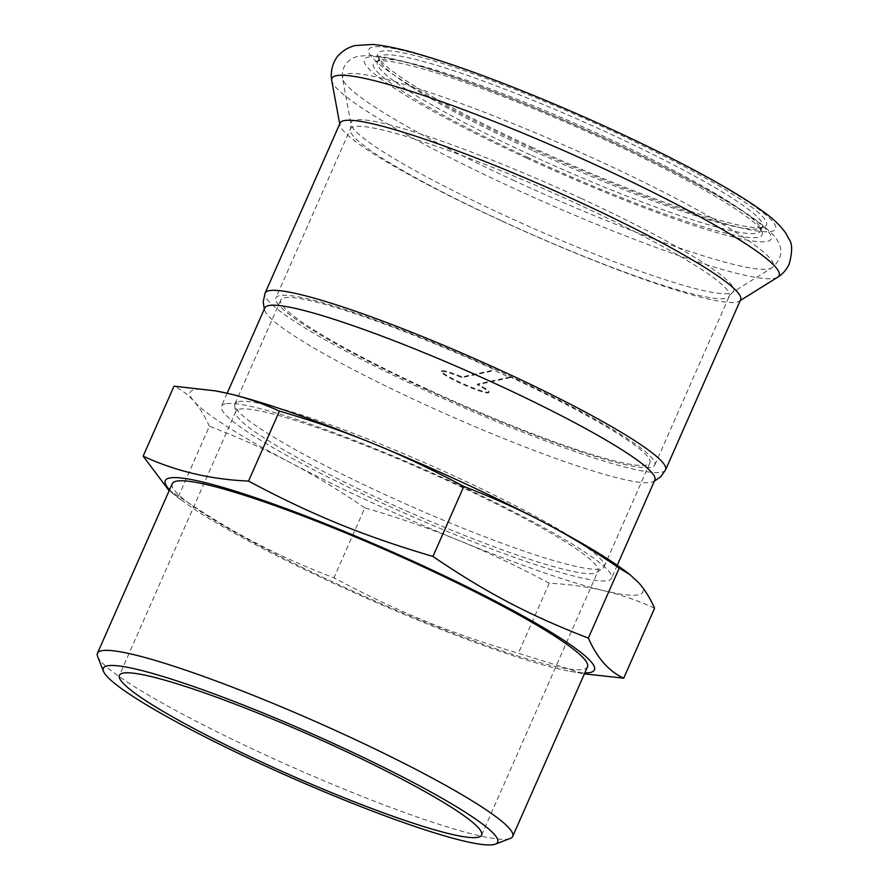 <?xml version="1.0" encoding="UTF-8"?>
<svg xmlns="http://www.w3.org/2000/svg" width="889" height="889" viewBox="0 0 889 889"><rect width="100%" height="100%" fill="white"/><g stroke="black" fill="none" stroke-linecap="round" stroke-linejoin="round"><path stroke-width="0.67" stroke-dasharray="4.45 3.33" d="M239.308 409.229A197.936 22.258 23.8 0 1 439.755 477.104A197.936 22.258 23.8 0 1 598.008 571.16A197.936 22.258 23.8 0 1 597.03 572.316A197.936 22.258 23.8 0 1 594.508 573.338A197.936 22.258 23.8 0 1 399.95 508.108A197.936 22.258 23.8 0 1 235.607 412.907A197.936 22.258 23.8 0 1 235.807 411.407A197.936 22.258 23.8 0 1 239.308 409.229M97.623 656.493A226.917 25.525 -156.2 0 0 290.614 766.351A226.917 25.525 -156.2 0 0 508.675 838.905A226.917 25.525 -156.2 0 0 510.197 838.46M172.244 483.694A226.917 25.525 -156.2 0 0 353.666 591.529A226.917 25.525 -156.2 0 0 583.462 669.328A226.917 25.525 -156.2 0 0 587.485 666.839M225.239 403.85A213.16 23.981 -156.2 0 0 221.461 406.195A213.16 23.981 -156.2 0 0 391.893 507.486A213.16 23.981 -156.2 0 0 607.754 580.573A213.16 23.981 -156.2 0 0 611.532 578.228A213.16 23.981 -156.2 0 0 441.111 476.937A213.16 23.981 -156.2 0 0 225.239 403.85M654.86 479.993A213.16 23.981 23.8 0 1 652.504 481.927A213.16 23.981 23.8 0 1 651.081 482.338A213.16 23.981 23.8 0 1 420.43 402.495A213.16 23.981 23.8 0 1 264.955 310.994A213.16 23.981 23.8 0 1 264.789 307.95M169.555 489.795A234.529 26.381 -156.2 0 0 180.878 499.674A234.529 26.381 -156.2 0 0 369.224 599.397A234.529 26.381 -156.2 0 0 569.871 671.239A234.529 26.381 -156.2 0 0 584.795 672.94M167.71 489.617L178.533 496.229C231.551 532.278 275.045 555.125 333.942 577.861C397.405 611.654 449.012 632.746 518.354 653.226L584.384 673.862M238.541 401.661A201.736 22.692 23.8 0 1 442.844 470.837A201.736 22.692 23.8 0 1 604.131 566.704A201.736 22.692 23.8 0 1 603.142 567.882A201.736 22.692 23.8 0 1 600.564 568.916A201.736 22.692 23.8 0 1 402.273 502.441A201.736 22.692 23.8 0 1 234.763 405.406A201.736 22.692 23.8 0 1 234.963 403.873A201.736 22.692 23.8 0 1 238.541 401.661M284.324 297.837A201.736 22.692 23.8 0 1 494.851 369.835L494.551 370.524A201.736 22.692 23.8 0 1 510.03 377.681L510.33 376.992A201.736 22.692 23.8 0 1 649.926 462.88A201.736 22.692 23.8 0 1 646.347 465.103A201.736 22.692 23.8 0 1 442.055 395.927A201.736 22.692 23.8 0 1 280.757 300.06A201.736 22.692 23.8 0 1 284.324 297.837M740.615 299.715A218.872 24.614 23.8 0 1 739.27 301.171A218.872 24.614 23.8 0 1 499.907 220.139A218.872 24.614 23.8 0 1 339.92 125.038A218.872 24.614 23.8 0 1 340.098 123.06M427.064 389.749A207.07 23.292 23.8 0 1 275.879 297.904A207.07 23.292 23.8 0 1 503.607 373.191A207.07 23.292 23.8 0 1 654.804 465.036A207.07 23.292 23.8 0 1 427.064 389.749M530.288 154.864A209.348 23.547 23.8 0 1 377.425 62.008A209.348 23.547 23.8 0 1 379.736 60.108A209.348 23.547 23.8 0 1 607.676 138.128A209.348 23.547 23.8 0 1 760.373 227.995A209.348 23.547 23.8 0 1 760.528 230.973A209.348 23.547 23.8 0 1 530.288 154.864M528.499 157.753A212.404 23.892 23.8 0 1 375.758 61.63A212.404 23.892 23.8 0 1 607.009 140.773A212.404 23.892 23.8 0 1 761.94 231.951A212.404 23.892 23.8 0 1 528.499 157.753M532.267 150.363A209.348 23.547 23.8 0 1 379.57 60.496A209.348 23.547 23.8 0 1 379.414 57.507A209.348 23.547 23.8 0 1 609.654 133.628A209.348 23.547 23.8 0 1 762.518 226.473A209.348 23.547 23.8 0 1 760.206 228.373A209.348 23.547 23.8 0 1 532.267 150.363M532.922 147.718A212.404 23.892 23.8 0 1 378.003 56.54A212.404 23.892 23.8 0 1 611.443 130.739A212.404 23.892 23.8 0 1 764.184 226.862A212.404 23.892 23.8 0 1 532.922 147.718M510.03 377.681L477.282 384.759A25.881 2.911 23.8 0 1 488.717 392.605A25.881 2.911 23.8 0 1 463.858 384.826A25.881 2.911 23.8 0 1 441.355 371.713A25.881 2.911 23.8 0 1 461.802 377.614L494.551 370.524M510.33 376.992L477.593 384.07A25.881 2.911 23.8 0 1 489.028 391.916A25.881 2.911 23.8 0 1 464.169 384.137A25.881 2.911 23.8 0 1 441.655 371.024A25.881 2.911 23.8 0 1 462.113 376.914L494.851 369.835M462.113 376.914L461.802 377.614M477.593 384.07L477.282 384.759M654.593 608.187C637.802 600.542 620.966 594.719 604.098 590.752C587.24 586.74 568.949 584.24 549.213 583.24L518.354 653.226M549.213 583.24C518.72 566.849 488.717 552.636 459.202 540.601C429.709 528.522 398.25 517.609 364.812 507.875L333.942 577.861M364.812 507.875C339.342 490.395 314.173 475.137 289.292 462.091A247.42 27.826 -156.2 0 0 459.202 540.601A247.42 27.826 -156.2 0 0 604.098 590.752A247.42 27.826 -156.2 0 0 639.091 583.184A247.42 27.826 -156.2 0 0 626.423 571.949M209.404 426.242C204.737 415.963 199.569 407.629 193.902 401.239A247.42 27.826 -156.2 0 0 289.292 462.091C264.444 449.012 237.808 437.066 209.404 426.242L178.533 496.229M216.06 390.96A247.42 27.826 -156.2 0 0 193.902 401.239C188.246 394.805 181.623 389.782 174.022 386.159M665.594 469.792A218.872 24.614 23.8 0 1 424.886 390.215A218.872 24.614 23.8 0 1 265.089 293.148M501.585 220.794A207.07 23.292 23.8 0 1 350.399 128.961A207.07 23.292 23.8 0 1 578.128 204.248A207.07 23.292 23.8 0 1 729.313 296.081A207.07 23.292 23.8 0 1 501.585 220.794M581.05 198.358A209.026 23.514 23.8 0 1 732.38 292.459A209.026 23.514 23.8 0 1 503.785 215.071A209.026 23.514 23.8 0 1 350.999 124.249A209.026 23.514 23.8 0 1 581.05 198.358M514.52 180.789A235.229 26.459 23.8 0 1 342.587 78.576A235.229 26.459 23.8 0 1 601.475 161.987A235.229 26.459 23.8 0 1 771.796 267.878A235.229 26.459 23.8 0 1 514.52 180.789M526.666 158.142A222.294 25.003 23.8 0 1 368.302 57.107A222.294 25.003 23.8 0 1 608.843 140.373A222.294 25.003 23.8 0 1 767.207 241.408A222.294 25.003 23.8 0 1 526.666 158.142M613.266 130.339A222.294 25.003 23.8 0 1 771.641 231.373A222.294 25.003 23.8 0 1 531.1 148.107A222.294 25.003 23.8 0 1 372.724 47.073A222.294 25.003 23.8 0 1 613.266 130.339M777.631 277.246A244.386 27.492 23.8 0 1 510.353 186.768A244.386 27.492 23.8 0 1 331.73 80.588M481.605 835.093L598.008 571.16M227.162 393.26L221.461 406.195M569.871 671.239L583.073 673.629M180.878 499.674L169.143 490.728M604.131 566.704L649.926 462.88M597.03 572.316L603.142 567.882M654.348 481.138L652.504 481.927M654.804 465.036L729.313 296.081L732.38 292.459L771.785 267.878C785.698 256.565 781.464 243.986 773.197 234.863C750.483 210.815 687.93 177.356 609.132 140.395C529.955 103.724 443.467 70.742 397.194 59.885C386.004 57.163 376.603 55.629 368.979 55.307L357.278 56.407L352.155 58.463C344.632 63.208 341.443 69.909 342.587 78.576L350.999 124.249L350.399 128.961L275.879 297.904M379.736 60.108L375.758 61.63M379.414 57.507L377.425 62.008M378.003 56.54L379.57 60.496M739.27 301.171L740.237 300.571M441.655 371.024L441.355 371.713M489.028 391.916L488.717 392.605M339.92 125.038L339.72 123.927M760.206 228.373L764.184 226.862M760.528 230.973L762.518 226.473M761.94 231.951L760.373 227.995M264.955 310.994L264.289 309.105M234.763 405.406L235.607 412.907M280.757 300.06L234.963 403.873M617.233 565.304L611.532 578.228M235.807 411.407L119.393 675.34"/><path stroke-width="1.33" d="M478.093 837.271A197.936 22.258 -156.2 0 0 481.605 835.093A197.936 22.258 -156.2 0 0 323.352 741.037A197.936 22.258 -156.2 0 0 122.904 673.162A197.936 22.258 -156.2 0 0 119.393 675.34A197.936 22.258 -156.2 0 0 277.646 769.396A197.936 22.258 -156.2 0 0 478.093 837.271M107.147 665.883A215.494 24.236 -156.2 0 0 103.491 671.328A215.494 24.236 -156.2 0 0 286.758 775.641A215.494 24.236 -156.2 0 0 493.851 844.55A215.494 24.236 -156.2 0 0 495.295 844.128A215.494 24.236 -156.2 0 0 336.442 744.815A215.494 24.236 -156.2 0 0 107.147 665.883M495.295 844.128L510.197 838.46A226.917 25.525 -156.2 0 0 512.697 836.405A226.917 25.525 -156.2 0 0 331.275 728.58A226.917 25.525 -156.2 0 0 101.479 650.77A226.917 25.525 -156.2 0 0 97.457 653.259A226.917 25.525 -156.2 0 0 97.623 656.493L103.491 671.328M512.697 836.405L587.485 666.839A226.917 25.525 -156.2 0 0 406.062 559.003A226.917 25.525 -156.2 0 0 176.266 481.205A226.917 25.525 -156.2 0 0 172.244 483.694L97.457 653.259M227.162 393.26L264.789 307.95A213.16 23.981 23.8 0 1 268.567 305.605A213.16 23.981 23.8 0 1 499.229 385.448A213.16 23.981 23.8 0 1 654.86 479.993L617.233 565.304M584.795 672.94A234.529 26.381 -156.2 0 0 590.296 672.484A234.529 26.381 -156.2 0 0 423.208 565.893A234.529 26.381 -156.2 0 0 169.432 478.049A234.529 26.381 -156.2 0 0 169.555 489.795M214.671 390.704L228.906 393.671A247.42 27.826 -156.2 0 0 216.06 390.96L174.022 386.159L143.151 456.146L169.143 490.728M584.384 673.862L623.722 678.174C608.998 671.473 597.208 658.116 588.351 638.091C529.455 615.355 485.961 592.507 432.943 556.458C363.601 535.978 311.995 514.887 248.531 481.093C210.471 479.438 175.344 471.114 143.151 456.146M264.289 309.105L263.211 301.749L265.089 293.148L340.098 123.06A218.872 24.614 23.8 0 1 580.806 202.636A218.872 24.614 23.8 0 1 740.615 299.715L665.594 469.792L660.638 476.86L654.348 481.138M630.045 574.716L626.423 571.949A247.42 27.826 -156.2 0 0 543.701 522.321A247.42 27.826 -156.2 0 0 373.791 443.822A247.42 27.826 -156.2 0 0 228.906 393.671C245.764 397.639 262.599 403.45 279.402 411.107C312.828 420.841 344.299 431.743 373.791 443.822C403.306 455.868 433.31 470.081 463.802 486.472C492.206 497.295 518.843 509.241 543.701 522.321C568.571 535.367 593.741 550.624 619.211 568.104L630.045 574.716L639.091 583.184C644.758 589.574 649.926 597.908 654.593 608.187L623.722 678.174M279.402 411.107L248.531 481.093M463.802 486.472L432.943 556.458M619.211 568.104L588.351 638.091M265.089 293.148A218.872 24.614 23.8 0 1 505.797 372.724A218.872 24.614 23.8 0 1 665.594 469.792M600.697 167.232A244.386 27.492 23.8 0 1 777.631 277.246C782.531 274.301 786.398 269.889 789.221 264.011C792.432 251.798 792.432 243.619 789.21 239.463L785.754 233.096C780.153 225.384 772.941 218.45 764.118 212.293C750.594 202.314 732.18 190.902 708.877 178.056C681.152 162.776 649.437 146.885 613.754 130.372C547.402 99.668 475.304 71.164 426.42 56.452C404.284 49.64 386.348 45.639 372.613 44.45L355.089 45.561C348.933 47.139 343.732 50.084 339.487 54.407C335.742 57.474 329.586 67.842 331.73 80.588A244.386 27.492 23.8 0 1 600.697 167.232M740.237 300.571L777.631 277.246M339.72 123.927L331.73 80.588"/></g></svg>

